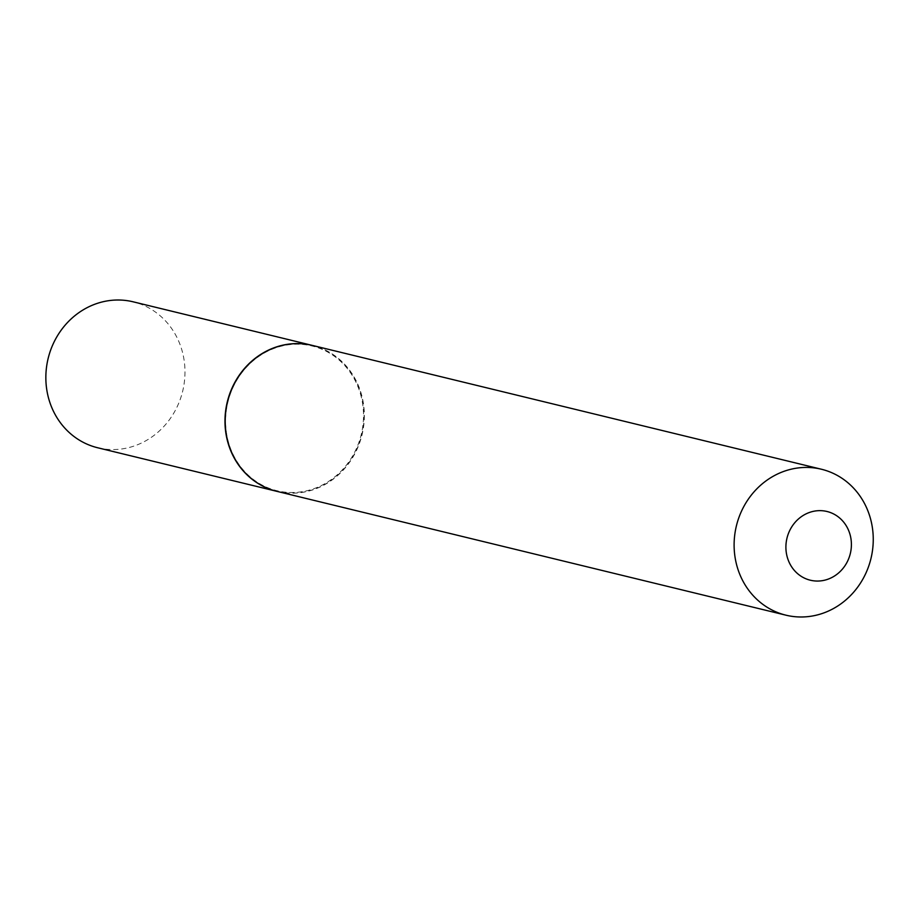<?xml version="1.0" encoding="UTF-8"?>
<svg xmlns="http://www.w3.org/2000/svg" width="917" height="917" viewBox="0 0 917 917"><rect width="100%" height="100%" fill="white"/><g stroke="black" fill="none" stroke-linecap="round" stroke-linejoin="round"><path stroke-width="0.69" stroke-dasharray="4.58 3.44" d="M97.672 447.76A75.091 69.233 103.7 0 0 132.392 446.579A75.091 69.233 103.7 0 0 184.982 372.428A75.091 69.233 103.7 0 0 133.171 301.819M276.911 491.363A75.091 69.233 103.7 0 0 311.505 490.148A75.091 69.233 103.7 0 0 364.106 416.066A75.091 69.233 103.7 0 0 312.41 345.422M277.026 491.386A75.091 69.233 103.7 0 0 362.249 397.485A75.091 69.233 103.7 0 0 312.525 345.457M361.436 397.6A74.46 68.637 103.7 0 0 277.713 347.176A74.46 68.637 103.7 0 0 227.645 439.128A74.46 68.637 103.7 0 0 311.367 489.54A74.46 68.637 103.7 0 0 361.436 397.6"/><path stroke-width="1.38" d="M312.41 345.422A75.091 69.233 103.7 0 0 312.284 345.4L133.171 301.819A75.091 69.233 103.7 0 0 98.451 303A75.091 69.233 103.7 0 0 45.85 377.151A75.091 69.233 103.7 0 0 97.672 447.76L276.796 491.329A75.091 69.233 103.7 0 0 276.911 491.363M312.284 345.4A75.091 69.233 103.7 0 0 277.576 346.569A75.091 69.233 103.7 0 0 224.974 420.731A75.091 69.233 103.7 0 0 276.796 491.329M850.414 535.986A35.35 32.588 103.7 0 0 810.662 512.053A35.35 32.588 103.7 0 0 786.889 555.702A35.35 32.588 103.7 0 0 826.641 579.647A35.35 32.588 103.7 0 0 850.414 535.986M871.15 521.269A75.091 69.233 103.7 0 0 821.437 469.24A75.091 69.233 103.7 0 0 736.213 563.153A75.091 69.233 103.7 0 0 785.938 615.181A75.091 69.233 103.7 0 0 871.15 521.269M821.437 469.24L312.525 345.457A75.091 69.233 103.7 0 0 227.313 439.358A75.091 69.233 103.7 0 0 277.026 491.386L785.938 615.181"/></g></svg>
